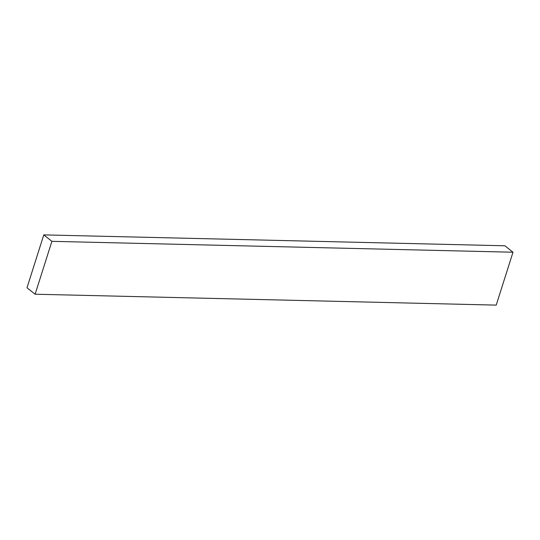 <?xml version="1.0" encoding="UTF-8"?>
<svg xmlns="http://www.w3.org/2000/svg" width="540" height="540" viewBox="0 0 540 540"><rect width="100%" height="100%" fill="white"/><g stroke="black" fill="none" stroke-linecap="round" stroke-linejoin="round"><path stroke-width="0.81" d="M43.781 234.887L504.88 245.781L513 252.221L496.22 305.113L35.12 294.219L27 287.779L43.781 234.887L51.901 241.333L35.12 294.219M51.901 241.333L513 252.221"/></g></svg>
